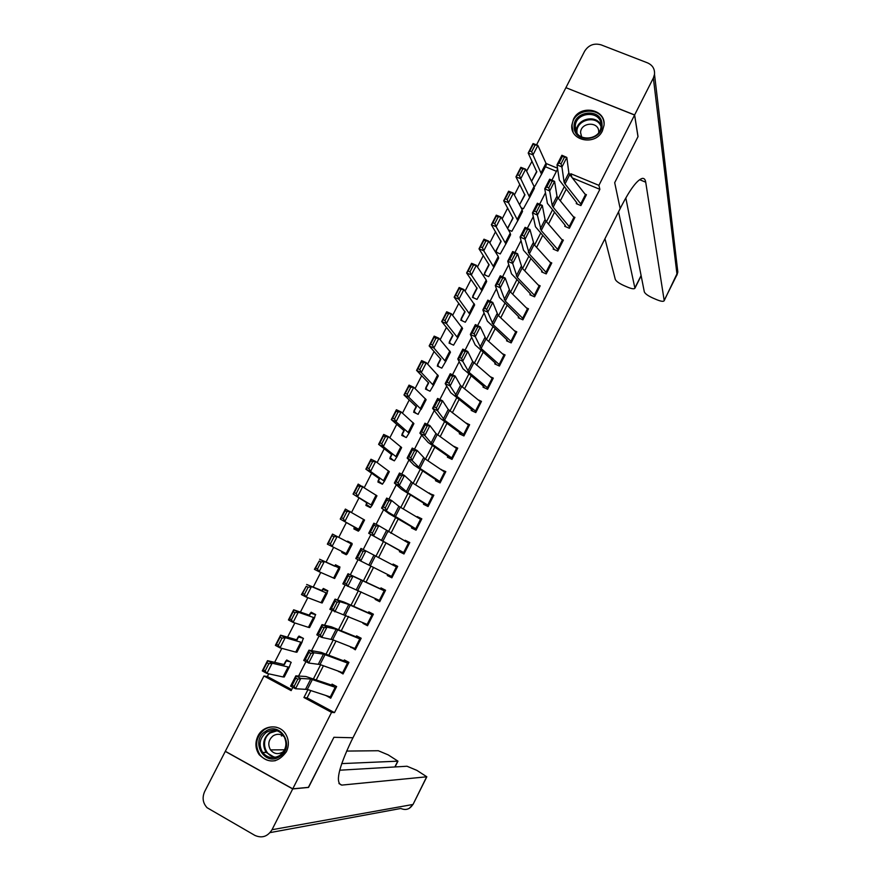 <?xml version="1.0" encoding="UTF-8"?>
<svg xmlns="http://www.w3.org/2000/svg" width="881" height="881" viewBox="0 0 881 881"><rect width="100%" height="100%" fill="white"/><g stroke="black" fill="none" stroke-linecap="round" stroke-linejoin="round"><path stroke-width="1.32" d="M602.395 130.917C595.611 145.949 570.018 141.103 571.802 125.234L573.454 119.232C580.304 104.057 606.282 109.222 604.003 125.41L602.395 130.917M286.369 751.757C278.011 762.968 268.958 763.959 259.201 754.709C255.325 748.872 254.895 742.661 257.913 736.098C263.199 724.766 279.74 723.62 285.785 734.236C288.99 739.864 289.188 745.7 286.369 751.757M308.394 787.35L333.91 737.298L308.581 787.339L292.756 788.836L225.327 751.284L263.959 676.002L291.148 690.627L292.833 687.334M268.749 673.833L267.372 676.52L263.959 676.002M532.058 161.212L526.607 171.167M519.812 184.404L514.383 194.998M507.698 208.026L502.115 218.906M495.54 231.736L489.803 242.903M483.339 255.512L477.458 266.965M471.093 279.376L465.069 291.126M458.814 303.317L452.636 315.365M446.491 327.347L440.159 339.681M434.124 351.453L427.637 364.095M421.713 375.647L415.072 388.576M409.258 399.919L402.474 413.156M396.769 424.268L389.82 437.813M384.226 448.715L377.134 462.558M371.65 473.229L364.393 487.38M359.03 497.842L351.607 512.302M346.365 522.532L338.789 537.3M333.646 547.321L326.003 562.21M320.75 572.452L313.229 587.12M307.821 597.659L300.399 612.119M294.849 622.966L287.536 637.205M281.821 648.35L274.619 662.38M531.772 161.091L531.144 159.285M536.551 144.869L565.91 87.671L634.584 115.037L598.904 185.351L570.899 173.755L570.172 175.187M267.372 676.52L291.677 689.592M556.429 171.321L545.372 166.74M290.411 663.944L291.204 662.38L286.71 659.979L284.387 664.615L267.527 660.673L272.152 663.195L288.12 667.005L289.375 667.005L290.411 663.944M302.734 639.859L303.46 638.428L298.967 636.06L297.051 639.903L280.61 635.179L285.257 637.668L300.817 642.194L302.018 642.304L302.734 639.859M315.013 615.863L315.684 614.564L311.18 612.218L309.66 615.268L293.659 609.784L298.307 612.229L313.471 617.471L314.616 617.691L315.013 615.863M327.258 591.933L327.864 590.766L323.349 588.453L322.237 590.722L306.654 584.466L326.08 592.836L327.17 593.166L327.258 591.933M332.875 577.771L334.218 578.343M339.471 568.091L340 567.056L335.485 564.765L334.769 566.252L319.605 559.248L339.471 568.091M342.213 551.616L341.773 552.475L346.288 554.755L346.74 553.874M351.739 544.117L352.092 543.423L347.577 541.154L347.268 541.76M358.71 530.494L354.338 527.961L353.854 528.908L358.369 531.166L359.613 529.767L340.231 519.074L345.374 509.064L364.558 520.021L359.624 529.767L364.558 520.021M370.604 507.269L366.364 504.472L365.879 505.408L370.405 507.643L372.002 505.474L353.072 494.076L358.193 484.098L376.958 495.794L372.024 505.518M382.442 484.121L378.356 481.059L377.883 481.995L382.398 484.209L384.38 481.301L370.549 471.434L365.857 469.166L370.967 459.232L375.658 461.479L389.314 471.643L384.391 481.367M393.554 460.455L390.316 457.724L389.831 458.66L394.358 460.84L396.714 457.206L383.312 446.568L378.61 444.343L383.698 434.443L388.4 436.657L401.626 447.581L396.714 457.283M404.72 436.811L402.232 434.465L401.747 435.39L406.284 437.549L409.004 433.188L396.021 421.801L391.307 419.609L396.384 409.742L401.086 411.923L413.905 423.607L408.993 433.287M416.096 413.365L414.103 411.273L413.63 412.198L418.167 414.345L418.585 413.332M427.582 390.074L425.941 388.169L425.468 389.083L430.005 391.208L433.452 385.404L421.305 372.52L416.581 370.394L421.614 360.593L426.338 362.708L438.331 375.879L433.441 385.526M439.112 366.903L437.747 365.13L437.273 366.044L441.81 368.137L445.621 361.628L433.881 348.006L429.157 345.914L434.179 336.146L438.903 338.227L450.477 352.136L445.599 361.772M450.676 343.832L449.508 342.169L449.035 343.083L453.572 345.154L457.757 337.93L446.414 323.58L441.689 321.51L446.689 311.775L451.424 313.823L462.591 328.481L457.713 338.095M462.239 320.86L461.226 319.274L460.763 320.188L465.3 322.237L469.837 314.319L458.913 299.232L454.167 297.205L459.155 287.503L463.902 289.519L474.661 304.892L469.793 314.495M473.791 297.976L472.91 296.468L472.447 297.371L476.995 299.397L481.885 290.774L471.357 274.971L466.611 272.967L471.577 263.298L476.324 265.291L486.213 280.015L486.598 281.667L481.83 290.972M485.321 275.169L484.561 273.727L484.098 274.63L488.647 276.634L493.889 267.317L483.768 250.788L479.011 248.827L483.966 239.191L488.724 241.141L498.239 256.514L498.569 258.265L493.834 267.527M496.84 252.451L496.168 251.052L495.706 251.955L500.265 253.937L505.859 243.938L496.135 226.692L491.378 224.754L496.3 215.151L501.069 217.078L510.231 233.091L510.517 234.93L505.793 244.158M508.37 229.831L511.839 231.318L517.786 220.635L508.458 202.674L503.69 200.78L508.601 191.199L513.37 193.093L522.18 209.744L522.411 211.682L517.709 220.867M508.271 229.655L507.665 228.608M521.178 207.839L523.38 208.764L529.668 197.41L520.737 178.744L515.958 176.872L520.858 167.335L525.638 169.196L534.095 186.464L534.271 188.501L529.591 197.663M533.787 185.836L534.888 186.287L541.518 174.251L532.972 154.891L528.193 153.052L533.071 143.548L537.862 145.376L545.967 163.271L546.099 165.408L541.43 174.526M310.795 690.583L307.084 697.862L334.505 712.619L599.862 189.338L572.298 177.907M566.12 189.448L560.316 200.835M554.38 212.486L548.478 224.071M542.597 235.601L536.595 247.385M530.78 258.794L524.68 270.775M518.931 282.063L512.72 294.243M507.038 305.41L500.727 317.788M495.1 328.833L488.691 341.421M483.129 352.334L476.61 365.119M471.115 375.912L464.496 388.906M459.056 399.567L452.338 412.771M446.964 423.309L440.137 436.712M434.829 447.119L427.891 460.741M422.66 471.016L415.612 484.847M410.447 494.99L403.289 509.031M398.19 519.041L390.922 533.302M385.889 543.181L378.522 557.651M373.544 567.408L366.133 581.967M361.078 591.878L353.721 606.315M348.568 616.425L341.277 630.741M336.024 641.06L328.789 655.255M323.426 665.783L316.257 679.857M326.201 695.649L330.727 698.215L336.641 686.563L332.06 684.13L331.564 685.099L334.824 685.594M338.601 671.267L343.039 673.965L348.931 662.369L344.35 659.946L343.854 660.915L347.863 661.796M350.946 646.973L355.307 649.815L361.177 638.24L356.596 635.851L356.111 636.82L361.155 638.296M363.258 622.746L362.95 623.363L367.531 625.73L373.39 614.2L368.798 611.843L368.313 612.802L373.192 614.597M375.526 598.606L375.13 599.388L379.722 601.734L385.559 590.237L380.966 587.902L380.482 588.86L385.195 590.964M387.75 574.544L387.277 575.491L391.869 577.815L397.683 566.362L393.091 564.049L392.64 564.952M403.641 552.563L408.476 543.037L409.291 543.511L404.467 553.026L368.699 533.28L399.864 550.724L399.379 551.671L403.983 553.973L409.775 542.553L405.183 540.273L404.808 541M415.722 528.765L420.545 519.272L421.349 519.779L416.526 529.261L381.561 508.117L389.061 513.689L411.934 526.992L411.449 527.939L416.041 530.208L421.823 518.832L417.22 516.574L416.933 517.136M427.77 505.055L432.571 495.585L433.353 496.135L428.551 505.584L407.639 492.633L399.313 485.475L394.38 483.041L401.494 489.329L423.728 503.183L423.475 504.273L428.078 506.531L433.837 495.188L429.025 493.338M439.773 481.411L444.564 471.985L445.323 472.557L440.544 481.984L419.995 468.406L412.088 460.466L407.154 458.054L413.883 465.058L435.941 479.76L435.456 480.696L440.06 482.92L445.808 471.621L441.084 469.628M451.744 457.856L456.512 448.451L457.261 449.068L452.493 458.45L432.307 444.255L424.818 435.544L419.874 433.144L428.155 442.46L447.669 456.083L447.405 457.195L452.008 459.397L457.735 448.132L453.087 445.995M463.67 434.377L468.428 425.005L469.155 425.644L464.397 435.005L444.575 420.193L437.494 410.7L432.56 408.332L440.412 418.453L459.574 432.648L459.309 433.76L463.924 435.941L469.628 424.708L465.498 422.77M475.553 410.964L480.299 401.626L481.004 402.309L476.269 411.636L456.799 396.208L450.136 385.955L445.191 383.598L450.786 392.739L471.445 409.291L471.181 410.414L475.795 412.572L481.478 401.373L477.954 399.743M487.402 387.64L492.138 378.334L492.82 379.039L488.096 388.334L468.978 372.311L462.723 361.287L457.79 358.952L463.01 368.787L483.284 386.01L483.008 387.144L487.622 389.27L493.294 378.114L490.232 376.705M499.219 364.393L503.932 355.109L504.593 355.847L499.89 365.119L481.125 348.48L475.277 336.707L470.344 334.395L475.189 344.923L495.078 362.807L494.803 363.941L499.417 366.044L505.066 354.922L502.368 353.699M510.991 341.211L515.682 331.961L516.332 332.743L511.641 341.971L493.228 324.737L487.788 312.215L482.854 309.925L487.325 321.136L506.828 339.67L506.553 340.815L511.178 342.896L516.806 331.818L514.394 330.738M522.719 318.107L527.411 308.89L528.038 309.705L523.358 318.911L505.287 301.082L500.254 287.801L495.309 285.532L499.428 297.426L518.546 316.62L518.27 317.766L522.896 319.825L528.501 308.779L526.331 307.821M534.415 295.08L539.084 285.896L539.701 286.732L535.042 295.917L517.312 277.493L512.676 263.474L507.731 261.228L511.487 273.804L530.23 293.637L529.944 294.794L534.569 296.831L540.163 285.818L538.192 284.959M546.077 272.13L550.735 262.967L551.319 263.848L546.683 272.989L529.294 253.981L525.054 239.236L520.109 237L523.501 250.248L541.87 270.731L541.584 271.899L546.209 273.903L551.781 262.934L549.986 262.153M557.695 249.257L562.331 240.128L562.915 241.031L558.279 250.149L541.242 230.558L537.388 215.074L532.454 212.861L535.483 226.78L553.477 247.902L553.18 249.07L557.816 251.063L563.377 240.117L561.726 239.412M569.28 226.45L573.905 217.354L574.456 218.29L569.842 227.375L553.147 207.2L552.211 205.526L549.678 191.001L544.744 188.798L547.42 203.39L565.04 225.14L564.743 226.318L569.379 228.289L574.919 217.376L573.399 216.737M580.821 203.72L585.436 194.646L585.975 195.615L581.372 204.678L565.007 183.931L564.104 182.191L561.935 167.005L557.001 164.824L559.314 180.065L576.57 202.465L576.273 203.643L580.909 205.581L586.427 194.712L585.028 194.128M634.584 115.037L637.987 136.698L614.696 182.686L620.169 208.61L351.332 741.02C338.304 768.551 335.132 783.253 341.795 785.103L426.822 776.789L416.823 770.346L407 766.239L339.703 770.214M599.862 189.338L598.904 185.351M334.505 712.619L331.553 712.366L292.756 788.836M333.91 737.298L352.973 737.76L333.91 737.298M307.943 689.636L303.934 697.51L331.553 712.366M564.148 187.003L558.334 198.423M552.376 210.107L546.451 221.726M540.56 233.289L534.536 245.105M528.699 256.547L522.576 268.562M516.806 279.894L510.584 292.107M504.868 303.306L498.536 315.717M492.897 326.796L486.466 339.416M480.883 350.363L474.341 363.192M468.824 374.018L462.184 387.045M456.732 397.749L449.982 410.987M444.597 421.547L437.747 435.005M432.417 445.434L425.457 459.1M420.204 469.408L413.134 483.273M407.947 493.448L400.767 507.533M395.646 517.576L388.367 531.882M383.312 541.793L375.912 556.296M370.923 566.098L363.479 580.7M358.413 590.633L351.034 605.115M345.859 615.257L338.535 629.629M333.26 639.969L326.003 654.209M320.629 664.759L313.427 678.888M557.519 168.216L546.055 163.47M298.604 676.035L305.971 661.62M311.61 650.574L319.054 635.994M324.571 625.202L332.104 610.467M337.489 599.928L345.099 585.028M350.352 574.731L358.049 559.677M363.214 549.557L370.857 534.602M376.099 524.327L383.609 509.636M388.939 499.186L396.318 484.759M401.747 474.143L408.982 459.959M414.499 449.178L421.603 435.258M427.208 424.301L434.19 410.634M439.872 399.5L446.722 386.087M452.493 374.799L459.21 361.639M465.069 350.175L471.665 337.269M477.601 325.651L484.065 312.975M490.089 301.192L496.432 288.77M502.533 276.832L508.755 264.652M514.945 252.55L521.034 240.612M527.301 228.344L533.28 216.649M539.624 204.227L545.471 192.774M551.902 180.198L557.629 168.976M307.084 697.862L303.934 697.51M571.956 177.466L570.899 173.755M326.752 695.836L326.146 695.759M352.037 543.533L347.577 541.154M346.31 554.722L341.773 552.475M340.363 671.906L338.458 671.542M354.636 648.427L350.726 647.414M367.906 625.014L362.95 623.363M379.92 601.349L375.13 599.388M391.891 577.771L387.277 575.491M397.628 566.483L393.091 564.049M409.544 543.015L405.183 540.273M421.426 519.625L417.22 516.574M431.833 495.122L429.234 492.953M442.317 470.465L441.194 469.408M330.276 696.992L335.209 687.279L336.146 687.532L331.223 697.234L307.315 689.438L295.52 688.744L290.587 686.145L295.84 675.848L305.96 676.52L331.564 685.099M295.829 678.128L295.84 675.848L300.784 678.447L295.52 688.744L294.122 686.398L297.811 679.174L295.829 678.128L292.14 685.352L294.122 686.398M335.209 687.279L310.762 679.042L300.784 678.447L297.811 679.174M292.14 685.352L290.587 686.145M289.805 661.631L286.215 660.937M268.87 663.701L267.009 662.699L263.331 669.868L265.181 670.882L268.87 663.701L272.152 663.195L266.91 673.425L283.032 676.949L284.31 676.905L289.364 667.038M265.181 670.882L266.91 673.425L262.274 670.893L267.527 660.673L267.009 662.699M262.274 670.893L263.331 669.868M342.61 672.721L347.521 663.041L348.447 663.327L343.524 673.007L320.012 664.538L308.658 663.03L303.714 660.442L308.956 650.189L321.08 652.358L343.854 660.915M308.978 652.403L308.956 650.189L313.9 652.766L308.658 663.03L307.282 660.629L310.96 653.438L308.978 652.403L305.3 659.594L307.282 660.629M347.521 663.041L323.47 654.109L313.9 652.766L310.96 653.438M305.3 659.594L303.714 660.442M354.889 648.526L359.8 638.879L360.692 639.21L355.792 648.845L332.655 639.727L321.752 637.392L316.808 634.827L322.028 624.607L331.344 626.787L356.111 636.82M322.083 626.765L322.028 624.607L326.972 627.162L321.752 637.392L320.398 634.959L324.065 627.79L322.083 626.765L318.415 633.935L320.398 634.959M359.8 638.879L336.146 629.265L326.972 627.162L324.065 627.79M318.415 633.935L316.808 634.827M367.135 624.42L372.024 614.795L372.905 615.158L368.027 624.772L329.846 609.311L335.055 599.124L343.964 602.053L368.313 612.802M335.132 601.216L335.055 599.124L339.989 601.657L334.791 611.855L333.47 609.377L337.115 602.23L335.132 601.216L331.487 608.364L333.47 609.377M372.024 614.795L348.766 604.509L339.989 601.657L337.115 602.23M331.487 608.364L329.846 609.311M302.899 638.13L298.472 637.018M281.986 638.141L280.136 637.139L276.458 644.286L278.319 645.288L281.986 638.141L285.257 637.668L280.015 647.865L295.741 652.105L296.974 652.171L302.007 642.337M278.319 645.288L280.015 647.865L275.379 645.366L280.61 635.179L280.136 637.139M275.379 645.366L276.458 644.286M315.596 614.718L310.685 613.165M295.069 612.658L293.208 611.678L289.552 618.792L291.413 619.784L295.069 612.658L298.307 612.229L293.087 622.393L308.416 627.349L309.583 627.525L314.605 617.713M291.413 619.784L293.087 622.393L288.439 619.927L293.659 609.784L293.208 611.678M288.439 619.927L289.552 618.792M327.622 591.228L322.864 589.4M308.108 587.264L306.236 586.294L302.59 593.398L304.463 594.367L308.108 587.264L311.312 586.889L306.114 597.01L321.047 602.681L322.16 602.967L327.17 593.177M304.463 594.367L306.114 597.01L301.456 594.587L306.236 586.294M301.456 594.587L302.59 593.398M379.348 600.39L384.215 590.799L385.074 591.195L380.207 600.776L342.841 583.883L348.028 573.729L380.482 588.86M348.149 575.756L348.028 573.729L352.973 576.24L347.786 586.394L346.486 583.883L350.12 576.758L348.149 575.756L344.504 582.87L346.486 583.883M384.215 590.799L352.973 576.24L350.12 576.758M344.504 582.87L342.841 583.883M339.614 567.805L335 565.712M321.091 561.968L319.219 561.01L315.596 568.08L317.457 569.038L321.091 561.968L324.274 561.626L319.087 571.725L334.637 578.487L339.681 568.719M317.457 569.038L319.087 571.725L314.429 569.324L319.219 561.01M314.429 569.324L315.596 568.08M279.938 756.416C264.818 767.362 249.675 741.163 265.39 731.461C280.367 720.493 295.741 746.592 279.938 756.416M266.271 732.397C259.565 738.113 258.342 744.808 262.604 752.462C267.461 758.112 273.165 759.114 279.74 755.48C286.204 750.072 287.58 743.608 283.869 736.087C279.057 729.853 273.187 728.631 266.271 732.397M284.332 736.89C280.907 733.829 277.174 733.477 273.143 735.822C268.441 739.82 267.571 744.511 270.522 749.896C273.947 753.938 277.989 754.665 282.647 752.088L283.891 751.097M276.601 727.288C272.251 726.351 268.165 727.133 264.322 729.633C255.953 736.769 254.466 745.106 259.84 754.632C263.915 759.763 269.134 761.757 275.511 760.644M281.942 735.15L281.402 736.031M574.148 127.448C572.353 110.852 601.459 107.251 601.998 124.067C603.848 140.773 574.555 144.264 574.148 127.448M601.062 124.628C600.666 109.971 575.524 111.645 575.293 126.291L575.293 127.756C575.557 142.204 600.413 140.993 601.04 126.446L601.062 124.628M598.728 132.557L598.739 131.423C598.463 121.104 580.777 122.228 580.568 132.546L581.647 137.073M604.058 123.604C603.287 105.533 572.309 107.878 572.088 125.928L573.024 131.831M292.701 788.936L225.283 751.383L204.678 791.523C202.002 797.613 202.806 803.009 207.068 807.712L254.895 835.408C261.954 838.492 267.659 836.598 272.02 829.726L292.701 788.936L308.526 787.427M341.674 763.607L397.959 761.162L388.213 754.885L378.301 750.733L346.585 751.075M634.628 114.937L638.031 136.61L614.696 182.686L620.169 208.61L621.7 205.581C630.311 188.997 637.161 179.944 642.26 178.414C644.121 178.127 645.277 179.383 645.718 182.191L664.175 300.421L677.026 274.652L653.361 78.024L634.628 114.937L565.987 87.704M618.55 211.825L634.926 288.23C634.243 289.232 631.82 288.88 627.668 287.184L623.803 285.521C619.024 283.319 616.182 281.281 615.279 279.387L604.972 238.718M653.361 78.024L654.506 74.367C654.924 68.993 652.601 65.172 647.557 62.881L601.106 44.865C594.08 42.916 588.596 45.03 584.632 51.208L565.954 87.582M625.818 197.895L644.319 291.875C645.112 293.725 647.931 295.763 652.755 297.987L656.653 299.661C660.926 301.401 663.426 301.765 664.153 300.762L664.175 300.421M391.516 576.438L396.362 566.879L397.199 567.309L392.353 576.857L355.792 558.532L360.968 548.423L365.901 550.911L360.736 561.032L359.459 558.477L363.082 551.385L361.111 550.383L357.488 557.475L359.459 558.477M396.362 566.879L365.901 550.911L363.082 551.385M360.968 548.423L361.111 550.383M357.488 557.475L355.792 558.532M332.511 534.106L352.158 544.348L347.136 554.072L327.358 544.15L332.511 534.106L328.547 542.861L330.419 543.808L334.031 536.749L332.159 535.813M334.031 536.749L337.181 536.463L332.027 546.517L330.419 543.808M327.358 544.15L328.547 542.861M399.864 550.724L404.302 553.334M370.416 532.179L368.699 533.28L373.852 523.204L378.786 525.671L373.643 535.758L372.388 533.17L376 526.089L374.029 525.109L370.416 532.179L372.388 533.17M408.476 543.037L378.786 525.671L376 526.089M373.852 523.204L374.029 525.109M354.338 527.961L354.735 527.279L340.231 519.074L341.454 517.72L343.326 518.656L346.927 511.63L345.055 510.705L341.454 517.72M354.063 527.796L354.415 527.069M346.927 511.63L350.054 511.376L344.911 521.398L343.326 518.656M345.055 510.705L345.374 509.064M411.934 526.992L416.195 529.91M383.301 506.96L381.561 508.117L386.693 498.073L391.638 500.518L386.506 510.573L385.272 507.941L388.873 500.893L386.902 499.912L383.301 506.96L385.272 507.941M420.545 519.272L398.84 506.311L391.638 500.518L388.873 500.893M386.693 498.073L386.902 499.912M366.364 504.472L367.157 503.029L353.072 494.076L354.316 492.677L356.188 493.591L359.778 486.587L357.906 485.673L354.316 492.677M366.111 504.273L366.859 502.787M359.778 486.587L362.884 486.389L357.752 496.366L356.188 493.591M357.906 485.673L358.193 484.098M423.948 503.337L427.913 506.454M396.142 481.83L394.38 483.041L399.489 473.031L404.434 475.465L399.313 485.475L398.113 482.81L401.703 475.784L399.721 474.804L396.142 481.83L398.113 482.81M432.571 495.585L412.583 482.931L404.434 475.465L401.703 475.784M399.489 473.031L399.721 474.804M378.356 481.059L379.535 478.857L365.857 469.166L367.124 467.712L369.007 468.615L372.586 461.644L370.714 460.741L367.124 467.712M372.586 461.644L375.658 461.479L370.549 471.434L369.007 468.615M370.714 460.741L370.967 459.232M435.941 479.76L438.771 482.292M408.927 456.787L407.154 458.054L412.242 448.077L417.187 450.488L412.088 460.466L410.909 457.757L414.488 450.753L412.506 449.795L408.927 456.787L410.909 457.757M444.564 471.985L424.917 458.737L417.187 450.488L414.488 450.753M412.242 448.077L412.506 449.795M390.316 457.724L391.88 454.772L378.61 444.343L379.898 442.835L381.781 443.727L385.349 436.778L383.466 435.886L379.898 442.835M385.349 436.778L388.4 436.657L383.312 446.568L381.781 443.727M383.466 435.886L383.698 434.443M447.878 456.248L450.048 458.45M421.68 431.833L419.874 433.144L424.95 423.21L429.895 425.6L424.818 435.544L423.662 432.791L427.219 425.82L425.248 424.862L421.68 431.833L423.662 432.791M456.512 448.451L435.952 433.54L429.895 425.6L427.219 425.82M424.95 423.21L425.248 424.862M402.232 434.465L404.17 430.765L391.307 419.609L392.629 418.057L394.512 418.927L398.069 412L396.186 411.13L392.629 418.057M398.069 412L401.086 411.923L396.021 421.801L394.512 418.927M396.186 411.13L396.384 409.742M459.783 432.824L461.512 434.807M434.388 406.967L432.56 408.332L437.615 398.432L442.559 400.789L437.494 410.7L436.37 407.914L439.916 400.965L437.934 400.018L434.388 406.967L436.37 407.914M468.428 425.005L448.231 409.445L442.559 400.789L439.916 400.965M437.615 398.432L437.934 400.018M410.744 387.31L408.861 386.451L405.315 393.344L407.198 394.214L410.744 387.31L413.74 387.266L408.685 397.122L403.972 394.963L409.026 385.118L413.74 387.266L426.14 399.699L418.585 413.31M407.198 394.214L408.685 397.122L421.217 409.412M414.103 411.273L416.427 406.835L403.972 394.963L405.315 393.344M408.861 386.451L409.026 385.118M471.654 409.478L473.053 411.295M447.052 382.189L445.191 383.598L450.235 373.731L455.18 376.077L450.136 385.955L449.024 383.136L452.57 376.209L450.587 375.262L447.052 382.189L449.024 383.136M480.299 401.626L460.477 385.426L455.18 376.077L452.57 376.209M450.235 373.731L450.587 375.262M425.941 388.169L428.64 382.982L416.581 370.394L417.957 368.732L419.841 369.58L423.376 362.708L421.481 361.86L417.957 368.732M423.376 362.708L426.338 362.708L421.305 372.52L419.841 369.58M421.481 361.86L421.614 360.593M483.482 386.208L484.649 387.893M459.662 357.499L457.79 358.952L462.811 349.118L467.756 351.442L462.723 361.287L461.644 358.424L465.168 351.53L463.197 350.594L459.662 357.499L461.644 358.424M492.138 378.334L472.679 361.496L467.756 351.442L465.168 351.53M462.811 349.118L463.197 350.594M437.747 365.13L440.819 359.217L429.157 345.914L430.556 344.196L432.45 345.044L435.963 338.183L434.069 337.346L430.556 344.196M435.963 338.183L438.903 338.227L433.881 348.006L432.45 345.044M434.069 337.346L434.179 336.146M495.265 363.016L496.256 364.602M472.238 332.886L470.344 334.395L475.355 324.593L480.288 326.895L475.277 336.707L474.22 333.811L477.733 326.939L475.751 326.014L472.238 332.886L474.22 333.811M503.932 355.109L485.971 338.976L480.288 326.895L477.733 326.939M475.355 324.593L475.751 326.014M449.508 342.169L452.955 335.529L441.689 321.51L443.11 319.748L445.004 320.574L448.506 313.746L446.612 312.92L443.11 319.748M448.506 313.746L451.424 313.823L446.414 323.58L445.004 320.574M446.612 312.92L446.689 311.775M507.016 339.89L507.863 341.41M484.77 308.361L482.854 309.925L487.843 300.157L492.776 302.436L487.788 312.215L486.753 309.275L490.254 302.425L488.272 301.511L484.77 308.361L486.753 309.275M515.682 331.961L498.062 315.266L492.776 302.436L490.254 302.425M487.843 300.157L488.272 301.511M461.226 319.274L465.047 311.918L454.167 297.205L455.62 295.388L457.514 296.203L461.005 289.386L459.111 288.583L455.62 295.388M461.005 289.386L463.902 289.519L458.913 299.232L457.514 296.203M459.111 288.583L459.155 287.503M518.733 316.852L519.46 318.305M497.258 283.924L495.309 285.532L500.287 275.797L505.22 278.066L500.254 287.801L499.241 284.827L502.732 278L500.749 277.097L497.258 283.924L499.241 284.827M527.411 308.89L510.11 291.633L505.22 278.066L502.732 278M500.287 275.797L500.749 277.097M472.91 296.468L477.106 288.384L466.611 272.967L468.086 271.106L469.98 271.91L473.471 265.126L471.566 264.322L468.086 271.106M473.471 265.126L476.324 265.291L471.357 274.971L469.98 271.91M471.566 264.322L471.577 263.298M530.406 293.88L531.034 295.278M509.703 259.565L507.731 261.228L512.687 251.526L517.632 253.772L512.676 263.474L511.685 260.468L515.154 253.662L513.183 252.759L509.703 259.565L511.685 260.468M539.084 285.896L522.114 268.077L517.632 253.772L515.154 253.662M512.687 251.526L513.183 252.759M484.561 273.727L489.109 264.928L479.011 248.827L480.508 246.911L482.414 247.693L485.883 240.931L483.977 240.15L480.508 246.911M485.883 240.931L488.724 241.141L483.768 250.788L482.414 247.693M483.977 240.15L483.966 239.191M542.046 270.985L542.597 272.339M522.103 235.293L520.109 237L525.054 227.331L529.988 229.556L525.054 239.236L524.085 236.196L527.543 229.412L525.572 228.509L522.103 235.293L524.085 236.196M550.735 262.967L534.084 244.599L529.988 229.556L527.543 229.412M525.054 227.331L525.572 228.509M496.168 251.052L501.003 240.954M496.124 250.435L501.091 241.559L491.378 224.754L492.886 222.794L494.792 223.576L498.261 216.836L496.344 216.065L492.886 222.794M498.261 216.836L501.069 217.078L496.135 226.692L494.792 223.576M496.344 216.065L496.3 215.151M553.642 248.156L554.116 249.477M534.47 211.11L532.454 212.861L537.377 203.225L542.311 205.427L537.388 215.074L536.441 211.991L539.899 205.24L537.917 204.348L534.47 211.11L536.441 211.991M562.331 240.128L546.011 221.208L545.053 219.567L542.311 205.427L539.899 205.24M537.377 203.225L537.917 204.348M507.742 228.454L512.962 217.651M507.709 227.805L513.017 218.257L503.69 200.78L505.231 198.765L507.137 199.524L510.584 192.807L508.678 192.047L505.231 198.765M510.584 192.807L513.37 193.093L508.458 202.674L507.137 199.524M508.678 192.047L508.601 191.199M565.206 225.415L565.624 226.692M546.782 187.003L544.744 188.798L549.656 179.195L554.59 181.387L549.678 191.001L548.764 187.884L552.2 181.145L550.218 180.264L546.782 187.003L548.764 187.884M573.905 217.354L557.893 197.884L556.979 196.188L554.59 181.387L552.2 181.145M549.656 179.195L550.218 180.264M519.537 204.733L524.889 194.437M519.548 204.755L524.922 195.031L515.958 176.872L517.532 174.812L519.438 175.561L522.874 168.866L520.968 168.128L517.532 174.812M522.874 168.866L525.638 169.196L520.737 178.744L519.438 175.561M520.968 168.128L520.858 167.335M576.736 202.729L577.099 203.985M559.061 162.985L557.001 164.824L561.891 155.254L566.824 157.424L561.935 167.005L561.032 163.855L564.468 157.137L562.485 156.267L559.061 162.985L561.032 163.855M585.436 194.646L569.743 174.647L568.851 172.885L566.824 157.424L564.468 157.137M561.891 155.254L562.485 156.267M531.551 181.266L536.76 171.288M531.584 181.332L536.771 171.894L528.193 153.052L529.778 150.948L531.695 151.686L535.119 145.013L533.203 144.275L529.778 150.948M535.119 145.013L537.862 145.376L532.972 154.891L531.695 151.686M533.203 144.275L533.071 143.548M307.315 689.438L312.403 679.471M305.663 689.041L310.762 679.042M288.12 667.005L283.032 676.949M285.818 660.97L283.957 664.615M320.012 664.538L325.078 654.605M318.393 664.076L323.47 654.109M332.655 639.727L337.698 629.827M331.08 639.199L336.146 629.265M345.264 615.004L350.286 605.137M343.722 614.409L348.766 604.509M300.817 642.194L295.741 652.105M298.097 637.007L296.633 639.87M313.471 617.471L308.416 627.349M310.332 613.121L309.275 615.191M326.08 592.836L321.047 602.681M322.534 589.312L321.862 590.611M357.818 590.358L362.84 580.524M356.32 589.697L361.353 579.841M338.645 568.289L333.624 578.09M274.685 757.506L266.194 752.418C261.954 744.819 263.166 738.179 269.817 732.507L275.566 730.393M277.108 730.778L270.379 732.893C260.016 739.148 264.399 757.484 276.249 757.131M575.293 126.291L576.438 130.817C576.57 118.495 596.657 114.067 601.084 125.432M601.029 126.611C597.021 114.343 575.458 119.794 576.978 132.646L577 132.965M338.965 783.539L341.795 785.103M272.02 829.726L412.859 804.485C409.863 809.265 405.855 810.586 400.822 808.472L270.071 832.611M413.101 804.309L426.635 776.855M394.853 766.955L397.727 761.228M639.683 179.713L645.718 182.191M634.937 287.845L641.104 275.533M675.958 265.776L677.83 272.009L676.905 275.18M370.339 565.8L375.339 555.999M368.875 565.073L373.885 555.25M351.178 543.808L346.167 553.587M382.817 541.33L387.794 531.562M381.396 540.527L386.385 530.736M363.666 519.427L358.677 529.173M395.25 516.938L400.216 507.203M393.862 516.079L398.84 506.311M376.099 495.122L371.132 504.835M407.639 492.633L412.583 482.931M406.295 491.697L411.251 481.973M388.499 470.895L383.543 480.574M379.248 478.581L378.114 480.795M419.995 468.406L424.917 458.737M418.673 467.404L423.618 457.713M400.855 446.755L395.921 456.402M391.616 454.453L390.085 457.426M432.307 444.255L437.218 434.619M431.018 443.198L435.952 433.54M413.178 422.693L408.255 432.307M403.927 430.413L402.022 434.124M444.575 420.193L449.464 410.59M443.319 419.07L448.231 409.445M425.446 398.719L420.545 408.299M416.206 406.449L413.916 410.909M456.799 396.208L461.677 386.638M455.587 395.029L460.477 385.426M437.681 374.821L432.791 384.369M428.441 382.563L425.776 387.761M468.978 372.311L473.846 362.763M467.811 371.055L472.679 361.496M449.872 351.001L445.004 360.516M440.632 358.754L437.593 364.69M481.125 348.48L485.971 338.976M479.98 347.169L484.847 337.643M462.029 327.258L457.173 336.74M452.779 335.033L449.376 341.685M493.228 324.737L498.062 315.266M492.127 323.371L496.972 313.867M474.143 303.593L469.298 313.052M464.893 311.389L461.115 318.768M505.287 301.082L510.11 291.633M504.218 299.639L509.053 290.179M486.213 280.015L481.389 289.442M476.973 287.823L472.822 295.917M517.312 277.493L522.114 268.077M516.277 275.995L521.089 266.558M498.239 256.514L493.437 265.908M488.999 264.333L484.495 273.143M529.294 253.981L534.084 244.599M528.292 252.429L533.093 243.024M510.231 233.091L505.441 242.451M541.242 230.558L546.011 221.208M540.273 228.939L545.053 219.567M522.18 209.744L517.411 219.072M553.147 207.2L557.893 197.884M552.211 205.526L556.979 196.188M534.095 186.464L529.338 195.769M565.007 183.931L569.743 174.647M564.104 182.191L568.851 172.885M545.967 163.271L541.22 172.544M571.802 125.234L572.077 126.269M259.201 754.709L259.895 754.698M289.287 667.104L284.211 677.015M301.941 642.381L296.886 652.259M314.55 617.735L309.506 627.58M327.115 593.188L322.094 603M339.637 568.708L334.637 578.487M270.522 749.896L284.574 749.808M274.795 757.484L266.194 752.418L262.604 752.462M580.568 132.546L581.702 137.106M395.051 766.944L397.959 761.162M409.247 808.362L413.057 804.397L426.822 776.789M634.926 288.23L641.148 275.808M664.153 300.762L677.83 272.009L654.506 74.367M352.125 544.326L347.136 554.072M376.958 495.794L372.002 505.474M389.314 471.643L384.38 481.301M401.626 447.581L396.714 457.206M413.905 423.607L409.004 433.188M426.14 399.699L421.25 409.258M438.331 375.879L433.452 385.404M450.477 352.136L445.621 361.628M462.591 328.481L457.757 337.93M474.661 304.892L469.837 314.319M486.686 281.391L481.885 290.774M498.679 257.957L493.889 267.317M510.628 234.61L505.859 243.938M522.543 211.33L517.786 220.635M534.415 188.138L529.668 197.41M546.253 165.011L541.518 174.251"/></g></svg>
